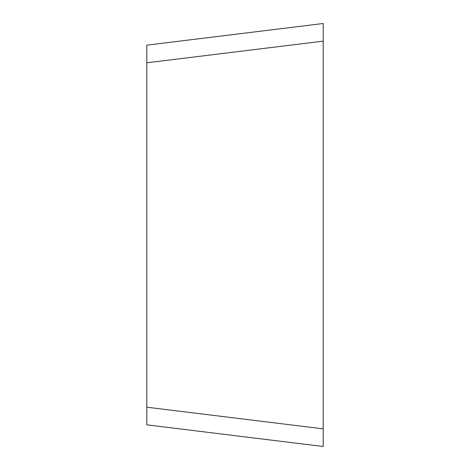 <?xml version="1.0" encoding="UTF-8"?>
<svg xmlns="http://www.w3.org/2000/svg" width="470" height="470" viewBox="0 0 470 470"><rect width="100%" height="100%" fill="white"/><g stroke="black" fill="none" stroke-linecap="round" stroke-linejoin="round"><path stroke-width="0.7" d="M146.799 407.202L146.799 45.161L323.201 23.5L323.201 446.5L146.799 424.839L146.799 407.202L323.201 428.857L323.201 235M323.201 428.857L323.201 353.193M146.799 62.798L323.201 41.143"/></g></svg>
